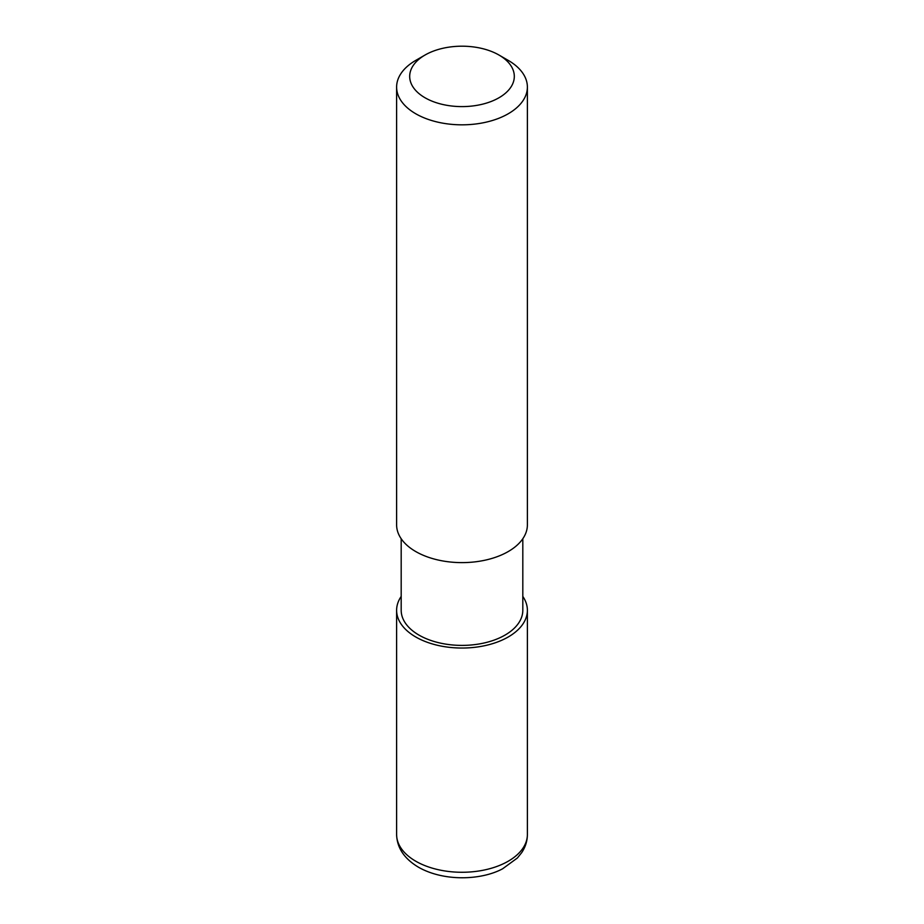 <?xml version="1.0" encoding="UTF-8"?>
<svg xmlns="http://www.w3.org/2000/svg" width="924" height="924" viewBox="0 0 924 924"><rect width="100%" height="100%" fill="white"/><g stroke="black" fill="none" stroke-linecap="round" stroke-linejoin="round"><path stroke-width="1.39" d="M498.995 55.047L508.235 60.383A65.385 37.745 180 0 1 527.385 87.075A65.385 37.745 180 0 1 508.235 113.767A65.385 37.745 180 0 1 436.983 121.956A65.385 37.745 180 0 1 396.615 87.075A65.385 37.745 180 0 1 415.765 60.383L425.005 55.047A52.31 30.203 180 0 1 498.995 55.047A52.31 30.203 180 0 1 498.983 97.759A52.31 30.203 180 0 1 425.017 97.759A52.31 30.203 180 0 1 425.005 55.047M396.615 87.075L396.615 524.867A65.385 37.745 -0 0 0 436.983 559.748A65.385 37.745 -0 0 0 508.235 551.559A65.385 37.745 -0 0 0 527.385 524.867L527.385 87.075M401.189 538.738L401.189 610.29A60.811 35.112 -0 0 0 418.999 635.111A60.811 35.112 -0 0 0 485.273 642.723A60.811 35.112 -0 0 0 522.811 610.29L522.811 538.738M522.811 596.419A65.385 37.745 180 0 1 527.385 610.29A65.385 37.745 180 0 1 508.235 636.982A65.385 37.745 180 0 1 436.983 645.171A65.385 37.745 180 0 1 396.615 610.29A65.385 37.745 180 0 1 401.189 596.419M415.765 861.214A65.385 37.745 -0 0 0 508.235 861.214A65.385 37.745 -0 0 0 527.385 834.522C527.327 841.036 525.421 847.077 521.679 852.656L517.394 857.992L502.621 868.779C480.977 880.491 443.462 881.554 418.468 867.209C404.285 858.743 396.997 847.851 396.615 834.522A65.385 37.745 -0 0 0 415.765 861.214M396.615 610.29L396.615 834.522M527.385 610.29L527.385 834.522"/></g></svg>

